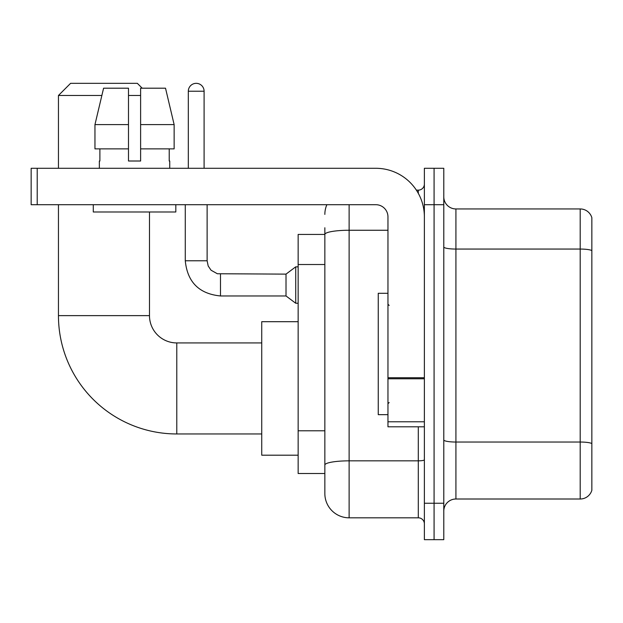 <?xml version="1.0" encoding="UTF-8"?>
<svg xmlns="http://www.w3.org/2000/svg" width="623" height="623" viewBox="0 0 623 623"><rect width="100%" height="100%" fill="white"/><g stroke="black" fill="none" stroke-linecap="round" stroke-linejoin="round"><path stroke-width="0.93" d="M349.121 204.702L349.121 517.822A24.274 24.274 0 0 1 324.848 493.548L324.848 227.761L324.848 234.435L298.152 234.435L298.152 473.519L324.848 473.519M424.372 503.252L424.372 539.666L434.075 539.666L434.075 503.252L434.075 539.666L443.786 539.666L443.786 503.252L434.075 503.252L434.075 204.702L434.075 503.252L424.372 503.252L424.372 204.702L434.075 204.702L434.075 168.288L434.075 204.702L443.786 204.702L443.786 503.252M443.786 204.702L443.786 168.288L424.372 168.288L424.372 204.702M349.121 517.822L418.298 517.822L418.298 426.794M416.366 190.14L418.298 190.14A6.066 6.066 0 0 0 424.372 184.065M324.848 493.548L324.848 469.275M387.958 230.253L349.121 230.253A24.274 4.213 180 0 0 324.848 234.466L324.848 227.761M424.372 523.888A6.066 6.066 0 0 0 418.298 517.822M324.848 214.405A24.274 24.274 0 0 1 326.873 204.702M443.786 511.14A12.133 12.133 0 0 1 455.919 499.007L580.2 499.007L580.2 208.946L455.919 208.946A12.133 12.133 0 0 1 443.786 196.813A12.133 12.133 0 0 0 455.919 208.946L455.919 499.007M591.85 217.684A12.133 12.133 0 0 0 580.2 208.946A12.133 12.133 0 0 1 591.85 217.684L591.85 490.27A12.133 12.133 0 0 1 580.2 499.007M443.786 246.957A12.133 2.11 0 0 0 455.919 249.06L580.2 249.06A12.133 2.11 180 0 1 591.85 250.578L591.85 218.657M174.136 148.874L174.136 124.6L165.516 88.193L174.136 124.6L174.136 148.874L140.619 148.874L140.619 88.193L165.516 88.193L174.136 124.6L140.619 124.6M261.738 433.958L176.784 433.958A118.331 118.331 0 0 1 58.453 315.627L58.453 204.702M176.784 433.958L176.784 342.93A27.303 27.303 0 0 1 149.481 315.627L149.481 211.984M101.853 95.475L58.453 95.475L70.594 83.334L137.34 83.334L142.2 88.193M140.619 95.475L128.486 95.475M58.453 168.288L58.453 95.475M298.152 321.694L261.738 321.694L261.738 455.195L298.152 455.195M188.317 168.288L188.317 91.223A7.889 7.889 0 0 1 196.206 83.334A7.889 7.889 0 0 1 204.095 91.223L204.095 168.288M220.48 295.964C199.126 293.854 187.391 282.126 185.28 260.772C187.391 282.126 199.126 293.854 220.48 295.964C199.126 293.854 187.391 282.126 185.28 260.772C187.391 282.126 199.126 293.854 220.48 295.964C199.126 293.854 187.391 282.126 185.28 260.772C187.391 282.126 199.126 293.854 220.48 295.964C199.126 293.854 187.391 282.126 185.28 260.772C187.391 282.126 199.126 293.854 220.48 295.964C199.126 293.854 187.391 282.126 185.28 260.772C187.391 282.126 199.126 293.854 220.48 295.964C199.126 293.854 187.391 282.126 185.28 260.772C187.391 282.126 199.126 293.854 220.48 295.964C199.126 293.854 187.391 282.126 185.28 260.772C187.391 282.126 199.126 293.854 220.48 295.964C199.126 293.854 187.391 282.126 185.28 260.772C187.391 282.126 199.126 293.854 220.48 295.964C199.126 293.854 187.391 282.126 185.28 260.772L207.124 260.772L208.183 265.982L211.041 270.211L217.349 273.746L286.012 274.12L286.012 295.964L220.48 295.964L220.48 274.143M286.012 274.12L295.723 266.839L295.723 303.245L298.152 303.245M424.372 426.794L387.958 426.794L387.958 377.717L424.372 377.717M424.372 216.835A48.547 48.547 0 0 0 375.825 168.288L37.216 168.288L37.216 204.702L375.825 204.702A12.133 12.133 0 0 1 387.958 216.835L387.958 377.717M37.216 204.702L31.15 204.702L31.15 168.288L37.216 168.288M140.619 161.007L128.486 161.007L140.619 161.007L140.619 148.874M99.353 161.007L99.882 161.007L99.353 161.007L99.353 168.288M169.744 161.007L169.222 161.007L169.744 161.007L169.744 168.288M169.222 148.874L169.222 161.007M128.486 124.6L94.961 124.6L103.589 88.193L128.486 88.193L128.486 161.007M99.882 161.007L99.882 148.874M93.286 204.702L93.286 211.984L175.818 211.984L175.818 204.702M128.486 148.874L94.961 148.874L94.961 124.6L103.589 88.193M387.958 293.293L378.247 293.293L378.247 414.661L387.958 414.661M324.848 264.518L298.152 264.518M324.848 430.789L298.152 430.789M424.372 459.79A6.066 1.051 0 0 1 418.298 460.841L349.121 460.841A24.274 4.213 180 0 0 324.848 465.054M418.298 193.332L418.298 190.14M591.85 443.553A12.133 2.11 180 0 0 580.2 442.034L455.919 442.034A12.133 2.11 0 0 1 443.786 439.924M58.453 315.627L149.481 315.627M207.124 260.772L207.124 204.702M188.317 91.223L204.095 91.223M424.372 378.776L387.958 378.776M387.958 421.779L424.372 421.779M261.738 342.93L176.784 342.93M286.012 295.964L295.723 303.245M185.28 260.772L185.28 204.702M295.723 266.839L298.152 266.839M389.173 305.434L387.958 304.219M389.173 402.52L387.958 403.735"/></g></svg>
